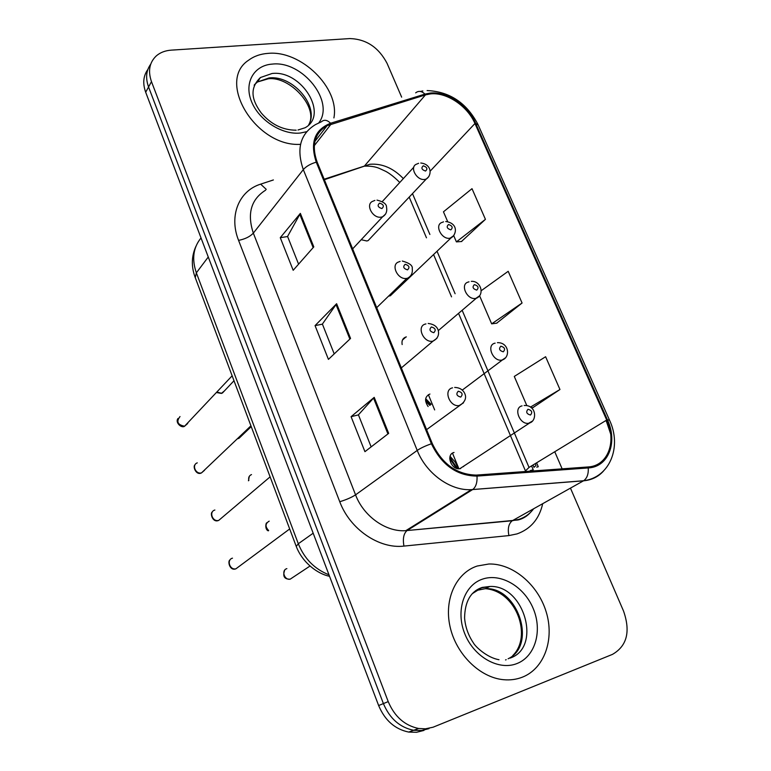 <?xml version="1.0" encoding="UTF-8"?>
<svg xmlns="http://www.w3.org/2000/svg" width="771" height="771" viewBox="0 0 771 771"><rect width="100%" height="100%" fill="white"/><g stroke="black" fill="none" stroke-linecap="round" stroke-linejoin="round"><path stroke-width="1.16" d="M388.796 296.093L390.328 295.785L393.451 292.797M406.356 336.898L405.893 337.014C402.751 338.209 401.498 340.724 402.154 344.57M429.929 394.048C424.879 396.477 424.281 400.65 428.127 406.558M454.032 452.481C445.542 454.321 451.199 470.3 459.815 468.71L460.653 468.537M361.194 239.704L366.784 240.986L368.133 240.6L370.89 237.68M463.506 466.657L463.988 465.954M431.105 404.274L425.679 398.703M458.514 468.749L455.131 461.983L450.081 456.345M267.98 53.382C260.502 53.922 254.093 56.167 248.734 60.128C215.841 81.09 255.905 147.174 300.478 144.341C255.905 147.174 215.841 81.09 248.734 60.128C254.093 56.167 260.502 53.922 267.98 53.382C301.008 49.97 339.876 88.173 333.901 117.924C339.876 88.173 301.008 49.97 267.98 53.382M477.191 566.03C456.191 572.863 443.884 599.038 450.023 626.544C455.989 654.049 479.745 677.584 503.559 679.704C510.286 680.321 516.599 679.453 522.526 677.111C544.634 668.332 554.657 638.947 546.128 611.702C537.792 584.389 512.676 563.35 488.862 564.006L477.191 566.03C456.191 572.863 443.884 599.038 450.023 626.544C455.989 654.049 479.745 677.584 503.559 679.704C510.286 680.321 516.599 679.453 522.526 677.111C544.634 668.332 554.657 638.947 546.128 611.702C537.792 584.389 512.676 563.35 488.862 564.006L477.191 566.03M430.536 93.889C446.66 92.038 467.525 106.061 474.955 123.505L606.71 420.041C616.964 441.812 607.808 466.06 587.974 466.966L476.208 475.1C456.837 474.589 442.188 464.065 432.271 443.537L317.132 162.055C311.291 145.237 314.607 133.123 327.077 125.702L425.447 94.891L430.536 93.889M430.179 93.069L424.966 94.101L330.576 123.254C314.626 129.701 309.855 142.674 316.264 162.161L431.403 443.768C441.744 465.086 456.952 475.861 477.018 476.092L588.254 467.939C608.589 467.004 617.957 442.14 607.442 419.838L475.688 123.427C468.074 105.55 446.708 91.18 430.179 93.069M147.83 69.535C143.271 75.886 142.548 83.451 145.68 92.231L378.638 705.542L383.399 703.586C389.702 718.514 399.783 727.419 413.651 730.291L421.525 730.513L428.994 728.634L421.525 730.513L413.651 730.291C399.783 727.419 389.702 718.514 383.399 703.586L148.562 86.978L383.399 703.586L388.218 701.61C394.569 716.625 404.717 725.588 418.653 728.489L425.457 728.817L433.032 727.226L612.453 654.386C627.016 646.002 630.707 631.545 623.517 611.008L570.453 488.12M150.721 64.166C146.124 70.537 145.411 78.141 148.562 86.978C145.411 78.141 146.124 70.537 150.721 64.166M533.04 407.522L559.958 389.509L545.608 356.732L514.286 376.441L526.824 405.585M461.453 241.525L485.431 219.34L472.006 188.673L443.46 211.823L447.7 221.662M496.669 323.184L522.073 303.013L508.195 271.305L481.249 290.677M562.136 468.845L554.754 451.748M401.652 97.156L387.052 63.318C378.648 47.397 366.283 39.148 349.938 38.569L171.229 50.144C165.273 50.568 160.329 52.457 156.378 55.83C149.429 62.374 147.791 70.98 151.482 81.649L388.218 701.61M313.797 246.884L293.182 270.293L280.268 237.67L300.353 213.384L313.797 246.884M388.671 433.36L364.934 451.671L351.084 416.677L374.214 397.354L388.671 433.36M350.554 338.43L328.427 359.382L315.06 325.613L336.619 303.716L350.554 338.43M315.06 325.613L322.413 324.167M334.219 353.899L322.384 324.08L336.619 303.716M351.084 416.677L358.448 414.885M371.15 446.872L358.419 414.827L374.214 397.354M280.268 237.67L287.612 236.543M298.579 264.154L287.573 236.446L300.353 213.384M522.073 303.013L491.657 323.849L479.581 295.765M491.657 323.849L496.987 323.136M485.431 219.34L456.403 241.882L453.762 235.753M456.403 241.882L461.771 241.506M559.958 389.509L530.458 407.107M531.412 407.849L533.349 407.464M378.638 705.542C384.893 720.374 394.916 729.221 408.707 732.074L416.552 732.286L423.983 730.416M474.955 123.505L430.102 171.21M403.339 178.593C393.229 168.107 382.098 163.327 369.935 164.271L324.148 179.219M536.597 462.822L538.264 466.734L536.722 467.149M533.985 467.361L536.009 465.405L535.257 463.641M542.707 503.675C539.257 518.912 530.708 528.983 517.081 533.889L508.918 535.585L403.956 546.09C379.072 549.116 349.899 529.157 339.751 501.719L238.576 240.379C228.669 215.716 239.039 190.765 260.656 184.144L273.387 179.951M588.254 467.939C588.591 474.049 587.039 478.309 583.628 480.738L512.358 520.695L518.912 519.375C524.964 517.399 529.879 513.852 533.677 508.735M415.675 92.857C418.537 90.564 421.631 90.978 424.966 94.101M531.556 465.896L533.224 469.79L530.236 470.589M431.403 443.768C425.409 445.85 420.687 448.067 417.227 450.418L303.311 169.61C306.164 166.343 310.482 163.866 316.264 162.161M477.018 476.092C477.355 482.511 475.938 486.973 472.777 489.479L471.36 489.643C450.515 491.021 426.267 473.577 417.227 450.418L355.556 494.847C363.613 516.339 386.107 532.25 405.835 530.66L512.252 520.753C508.629 523.663 507.52 528.607 508.918 535.585M265.61 190.177C251.038 199.371 246.951 213.692 253.331 233.121L303.311 169.61C296.189 148.88 300.247 133.875 315.493 124.594L321.507 121.722C324.196 119.409 327.222 119.919 330.576 123.254M603.491 471.042C598.306 476.825 591.636 480.082 583.483 480.815L472.642 489.566L406.953 530.631C403.628 533.628 402.635 538.784 403.956 546.09M607.509 421.93L606.777 422.392L610.651 433.938M607.442 419.838L609.476 420.079C622.11 446.602 610.015 477.471 583.628 480.738L471.36 489.643L405.835 530.66L518.073 519.962C524.193 518.459 529.195 514.826 533.089 509.072M609.379 419.858L478.232 125.047L475.688 123.427M605.939 420.503L606.777 422.392M151.482 81.649L145.68 92.231M238.576 240.379C245.072 239.087 249.987 236.678 253.331 233.121L355.556 494.847C351.595 497.43 346.333 499.724 339.751 501.719M260.656 184.144L266.236 189.348M606.71 420.041L529.031 467.438L462.147 310.279M455.102 293.722L437.022 251.25M429.881 234.461L412.495 193.617M425.447 94.891L364.326 166.17L324.35 179.71M331.077 124.092L314.25 145.729M358.014 168.309L364.326 166.17C370.523 165.919 375.573 166.69 379.486 168.473L385.548 171.268C387.081 172.058 392.121 174.786 399.773 182.486M525.446 470.917L529.031 467.438M349.87 339.086L335.973 304.468M313.151 247.616L299.755 214.242M387.929 433.938L373.521 398.019M201.029 237.95C193.213 247.51 191.661 259.133 196.364 272.828L208.266 257.003M195.256 277.637L196.364 272.828L298.31 543.748L313.18 533.204M296.237 546.408L298.31 543.748C304.42 558.792 314.645 569.152 328.986 574.809M428.377 394.675L434.661 409.921M452.49 453.165L458.918 468.768M216.979 392.082L221.556 393.277L224.457 390.868M428.84 176.655L426.247 179.045L424.84 179.421C416.745 180.963 409.093 166.815 416.562 164.156L418.634 163.288M423.269 165.804C420.927 167.953 421.679 169.707 425.525 171.046C427.866 168.897 427.115 167.143 423.269 165.804M180.009 416.552C176.096 421.65 177.629 424.869 184.587 426.218L187.7 423.52M385.616 214.039L382.618 216.776L381.298 217.123C372.634 218.887 364.876 203.939 373 201.192L374.899 200.412M381.886 208.575C384.382 206.271 383.621 204.45 379.602 203.11C377.086 205.404 377.848 207.226 381.886 208.575M308.593 125.018C319.936 106.87 293.105 74.951 269.079 77.938L257.485 81.977L254.382 84.771M298.001 130L305.075 127.764C329.15 114.792 301.5 69.776 272.057 73.505L260.425 77.534L254.17 85.33M318.799 122.849C335.183 101.782 302.463 60.504 272.346 64.089C253.967 65.256 243.829 82.661 251.471 101.444C258.844 120.257 282.176 135.166 300.478 133.007L306.636 131.696M237.574 438.622L238.991 438.314L241.217 436.193M453.888 235.531L450.071 238.191C441.638 240.041 433.986 224.746 442.149 222.395L443.527 221.846M448.52 224.506C446.197 226.799 446.968 228.582 450.833 229.874C453.146 227.59 452.384 225.797 448.52 224.506M251.5 474.579C249.091 475.64 248.204 477.596 248.86 480.429M479.504 295.852L475.9 298.358C467.11 300.565 459.506 283.998 468.373 282.041L469.009 281.8M474.377 284.624C472.074 287.053 472.864 288.884 476.748 290.118C479.042 287.689 478.251 285.858 474.377 284.624M269.185 521.148C265.205 523.548 265.031 526.68 268.665 530.544M505.718 357.657L502.085 360.047C492.987 362.187 485.855 344.753 495.136 343.153M500.861 346.189C498.577 348.762 499.386 350.641 503.28 351.817C505.554 349.234 504.745 347.364 500.861 346.189M429.698 405.353L425.602 400.959M286.87 568.641C281.058 570.116 284.297 580.476 290.185 579.175L293.105 577.238M532.539 421.014L528.578 423.298C519.529 424.821 513.149 407.666 522.054 405.874M527.99 409.266C525.735 412.003 526.564 413.921 530.477 415.029C532.722 412.302 531.894 410.374 527.99 409.266M456.393 468.296L449.715 458.466M197.28 462.87C191.497 464.788 195.67 474.637 201.52 472.874L204.537 470.281M376.691 307.658L406.857 278.35C397.788 280.471 390.078 264.193 399.002 261.841L400.12 261.408M407.522 269.869C409.999 267.421 409.218 265.561 405.18 264.28C402.693 266.718 403.464 268.587 407.522 269.869M214.878 510.036C208.613 511.626 212.623 522.333 218.762 520.358L221.653 517.929M436.926 338.315L433.042 341.1C423.558 343.606 415.945 325.873 425.669 324.003L425.949 323.907M433.794 332.696C436.251 330.094 435.451 328.186 431.394 326.962C428.927 329.554 429.726 331.463 433.794 332.696M232.485 558.165C226.327 559.669 229.739 570.357 235.897 568.815L239.039 566.492M463.496 402.848L459.227 405.546C449.628 407.416 442.978 389.634 452.558 387.842M460.721 397.094C463.159 394.328 462.34 392.372 458.263 391.215C455.815 393.971 456.634 395.928 460.721 397.094M505.535 659.957L506.181 659.697M508.108 658.781C537.32 645.115 517.707 586.654 485.316 588.687L475.688 590.615M510.132 658.097C542.418 647.274 523.798 584.389 489.73 586.49L481.528 587.868L472.17 593.747M516.984 663.542C535.353 656.468 542.601 630.707 533.281 608.685C524.213 586.567 500.803 572.766 482.53 579.117C464.132 585.131 455.41 610.671 464.778 633.743C473.876 656.921 498.76 670.943 516.984 663.542M402.481 340.021L405.893 337.014M422.855 90.968L420.311 91.45M427.105 90.554C449.705 91.566 466.657 102.88 477.972 124.478M418.653 728.489L408.707 732.074M533.918 467.197L532.992 465.019M327.077 125.702L314.886 141.43M525.33 470.628L458.543 313.354M451.536 296.854L433.572 254.546M426.469 237.815L409.189 197.116M329.554 576.294C318.278 574.164 302.511 563.129 296.131 546.119L195.005 276.972C191.198 266.352 191.487 256.165 195.892 246.412M216.555 392.535L221.393 393.432L222.491 392.959L233.999 380.739M382.271 201.588L413.805 167.172M368.133 240.6L426.247 179.045C432.049 175.509 432.039 164.184 420.754 163.009M232.138 375.805L184.452 426.344C181.243 428.377 174.853 422.286 178.034 418.46M352.646 248.869L382.618 216.776C386.04 214.666 387.341 211.437 386.522 207.091C386.599 204.045 383.428 201.723 377 200.113M309.017 124.208C318.336 107.13 289.809 75.963 268.231 78.806L257.485 81.977L260.425 77.534C247.636 89.822 253.746 102.745 261.33 113.077C271.17 124.459 282.784 130.164 296.16 130.193M237.391 438.805L238.991 438.314L251.23 426.614M390.328 295.785L450.958 237.969C456.721 234.76 458.6 223.272 445.734 221.499M249.303 476.305L248.455 480.786M438.294 330.605L476.227 298.29C485.036 294.917 480.902 280.557 471.283 281.367M268.26 530.853C264.626 529.504 265.87 522.401 266.833 522.815M462.301 390.068L502.451 359.922C510.614 357.089 508.927 342.208 497.42 342.681M425.563 399.792L430.497 404.997M310 566.039L290.185 579.175C284.316 579.339 282.485 576.322 284.701 570.145M459.815 468.71L529.754 422.903C537.069 420.831 536.77 404.881 524.164 405.479M457.511 468.614L449.83 457.348M250.932 425.823L201.453 472.931C196.065 475.755 192.49 466.282 195.024 464.817M407.551 278.186C411.242 276.211 412.803 273.03 412.234 268.636C412.87 265.619 409.555 263.084 402.289 261.032M270.11 476.863L218.752 520.367C212.574 523.278 209.76 512.898 212.343 511.983M401.334 367.902L433.08 341.09C437.6 338.662 439.325 335.125 438.256 330.47C437.118 326.49 433.765 324.148 428.175 323.454M454.688 387.418C459.314 387.582 462.571 389.432 464.479 392.959C465.347 394.656 467.891 399.985 460.075 405.267L426.585 429.64M229.989 559.977C227.358 560.999 229.7 571.321 235.897 568.815L289.684 528.954M498.991 659.706C487.021 657.74 475.138 646.406 473.442 642.956C468.286 635.352 465.337 627.035 464.585 618.005C464.846 601.544 470.695 591.357 482.145 587.425L489.73 586.49L485.316 588.687C516.368 590.914 532.607 636.374 512.715 655.629"/></g></svg>
